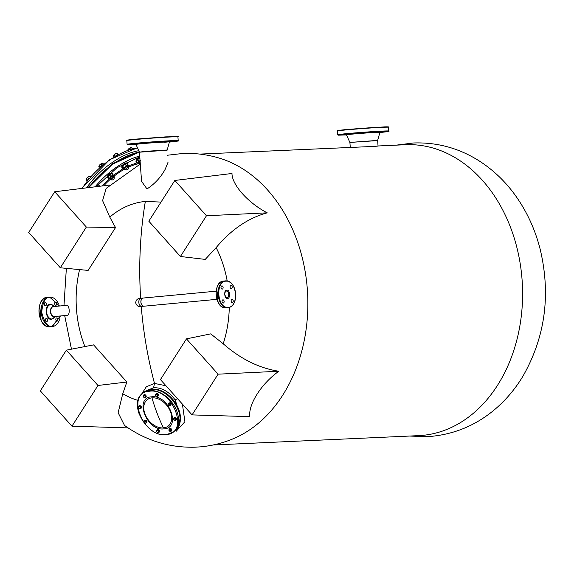 <?xml version="1.0" encoding="UTF-8"?>
<svg xmlns="http://www.w3.org/2000/svg" width="574" height="574" viewBox="0 0 574 574"><rect width="100%" height="100%" fill="white"/><g stroke="black" fill="none" stroke-linecap="round" stroke-linejoin="round"><path stroke-width="0.86" d="M65.938 305.411C69.626 303.18 70.595 316.532 66.67 315.377L54.437 316.532A4.994 3.25 84.6 0 1 54.286 316.539A4.994 3.25 84.6 0 1 50.72 311.704A4.994 3.25 84.6 0 1 53.497 306.581A4.994 3.25 84.6 0 1 53.647 306.573M138.076 400.415A100.852 76.536 87.4 0 1 122.75 393.735L118.144 412.735L124.515 425.442C146.04 440.767 169.825 448.007 195.863 447.16L201.101 446.794C211.921 445.761 222.375 443.185 232.47 439.067A145.602 110.495 87.4 0 0 307.355 289.612A145.602 110.495 87.4 0 0 219.684 158.23C207.537 154.521 195.138 152.949 182.489 153.502L167.522 155.224M84.902 346.567A100.852 76.536 87.4 0 1 79.585 269.601M140.3 164.042L106.176 188.372L102.595 200.613L109.785 217.101A100.852 76.536 87.4 0 1 145.337 201.438L161.014 202.084M168.038 162.277L165.197 169.273C160.742 177.402 154.671 183.96 146.994 188.939L141.57 181.341L139.432 152.203L167.149 150.166L169.423 141.979A16.768 0.402 175.8 0 0 165.377 142.008A16.768 0.402 175.8 0 0 141.965 143.679A16.768 0.402 175.8 0 0 135.981 144.433L135.658 144.153M213.062 444.994L418.64 435.637A145.602 110.495 -92.6 0 0 422.679 435.357A145.602 110.495 -92.6 0 0 522.082 279.832A145.602 110.495 -92.6 0 0 405.395 144.727L378.036 145.975M141.405 394.417L146.313 386.768L154.506 383.425L165.965 385.764M109.785 217.101L115.525 227.569L88.138 270.404L60.32 267.785L28.7 232.477L54.731 191.745L86.351 227.053L115.525 227.569M128.045 427.881L71.951 426.195L40.331 390.887L66.369 350.162L93.605 344.881L126.861 382.019L122.75 393.735M102.05 185.976L109.29 178.701M113.43 175.221L123.188 168.598M128.576 165.821L137.344 162.743M377.635 140.587L349.875 142.438L377.656 140.4L378.044 146.069L374.707 146.377L199.817 154.09M176.842 428.893L180.724 416.882L175.192 399.935C168.821 391.454 161.617 387.393 153.567 387.744L146.234 390.765M267.219 212.832L206.461 215.759L180.423 256.492L148.81 221.184L174.84 180.451L231.982 173.484C231.932 184.828 248.284 203.088 267.219 212.832C248.219 218.012 231.193 229.6 216.147 247.616A100.852 76.536 87.4 0 1 227.196 280.937M229.284 307.485A100.852 76.536 87.4 0 1 223.207 343.769C240.7 359.059 259.247 368.221 278.849 371.249C261.536 383.504 248.068 404.57 249.841 416.638L192.06 414.902L160.44 379.593L186.471 338.868L218.091 374.176L278.849 371.249M182.396 404.118L184.914 421.732L176.118 431.318M139.403 152.06L112.361 164.257L88.604 187.619M186.471 338.868L210.715 333.874L223.207 343.769M216.147 247.616L205.241 259.398L180.423 256.492M126.861 382.019L97.982 385.47L71.951 426.195M109.577 185.058L54.731 191.745M174.84 180.451L206.461 215.759M60.32 267.785L86.351 227.053M66.369 350.162L97.982 385.47M192.06 414.902L218.091 374.176M139.776 156.867L117.11 167.637L96.188 186.694M175.321 403.68L170.478 397.646M177.452 398.593L175.192 399.935M338.631 130.728L346.323 129.537L376.393 127.277L387.07 127.17M374.406 132.752C381.193 132.142 381.818 131.905 376.286 132.034L346.187 134.581M388.691 131.03A25.615 0.61 -4.2 0 0 382.506 131.087A25.615 0.61 -4.2 0 0 346.387 133.67A25.615 0.61 -4.2 0 0 337.598 134.782L338.129 135.177L346.509 134.94L346.646 134.022L382.219 131.468C394.13 130.937 385.915 131.955 379.687 132.508C395.278 130.736 385.943 131.733 388.691 131.03L388.411 127.263A25.615 0.61 -4.2 0 0 382.227 127.32A25.615 0.61 -4.2 0 0 346.115 129.911A25.615 0.61 -4.2 0 0 337.318 131.016C339.492 130.499 331.758 131.066 346.316 129.537L384.271 126.89C388.203 126.754 389.581 126.883 388.411 127.263M357.939 133.125L354.474 133.412L357.939 133.125M345.455 134.302L341.989 134.589L345.455 134.302M344.228 134.782L340.762 135.069L344.228 134.782M383.87 131.948L380.397 132.228L383.87 131.948M385.097 131.46L381.631 131.747L385.097 131.46M374.356 131.948L370.89 132.235L374.356 131.948M118.029 154.506A3.322 1.586 138.2 0 0 115.926 155.676M102.789 164.81A3.322 1.586 138.2 0 0 100.421 166.812M89.099 178.342A3.322 1.586 138.2 0 0 87.377 180.466M140.185 164.099A1.801 0.861 -41.8 0 1 140.171 164.085A1.801 0.861 -41.8 0 1 140.099 163.454A1.801 0.861 -41.8 0 1 140.235 163.124M131.08 147.633L132.623 148.666M131.676 147.611L129.236 148.594L129.961 149.405M129.236 148.594L127.744 150.144M130.972 147.64A2.691 1.284 138.2 0 0 130.901 147.647A2.691 1.284 138.2 0 0 130.212 147.827A2.691 1.284 138.2 0 0 128.117 149.491A2.691 1.284 138.2 0 0 127.708 150.158M126.603 169.94A1.801 0.861 -41.8 0 1 126.502 169.954A1.801 0.861 -41.8 0 1 125.979 169.796A1.801 0.861 -41.8 0 1 125.878 169.595A1.801 0.861 -41.8 0 1 126.919 167.809A1.801 0.861 -41.8 0 1 128.655 167.4A1.801 0.861 -41.8 0 1 128.755 167.601A1.801 0.861 -41.8 0 1 128.755 167.938A1.801 0.861 -41.8 0 1 128.727 168.031M126.129 169.617A1.614 0.775 -41.8 0 1 127.234 167.888A1.614 0.775 -41.8 0 1 128.72 167.816A1.614 0.775 -41.8 0 1 128.712 168.125A1.614 0.775 -41.8 0 1 126.689 169.933A1.614 0.775 -41.8 0 1 126.129 169.617M118.502 154.248L116.658 153.416L117.713 154.6M117.204 153.409L115.173 154.011L114.169 155.145L115.087 156.164M114.169 155.145L113.343 156.379A2.691 1.284 138.2 0 0 113.336 156.408M116.802 153.358A2.691 1.284 138.2 0 0 116.709 153.366A2.691 1.284 138.2 0 0 115.173 154.011A2.691 1.284 138.2 0 0 113.465 155.992L113.243 157.391M113.465 155.992A2.691 1.284 138.2 0 0 113.343 156.379M112.131 179.963A1.801 0.861 -41.8 0 1 112.03 179.978A1.801 0.861 -41.8 0 1 111.593 179.899A1.801 0.861 -41.8 0 1 111.507 179.82A1.801 0.861 -41.8 0 1 112.181 178.069A1.801 0.861 -41.8 0 1 114.097 177.344A1.801 0.861 -41.8 0 1 114.183 177.423A1.801 0.861 -41.8 0 1 114.276 177.962A1.801 0.861 -41.8 0 1 114.255 178.055M111.822 179.884A1.614 0.775 -41.8 0 1 112.274 178.313A1.614 0.775 -41.8 0 1 114.075 177.596A1.614 0.775 -41.8 0 1 114.24 178.148A1.614 0.775 -41.8 0 1 112.217 179.956A1.614 0.775 -41.8 0 1 111.822 179.884M103.844 163.956L102.079 163.411L101.225 163.877L102.294 165.082M102.079 163.411A2.691 1.284 138.2 0 1 102.237 163.389L102.251 163.382A2.691 1.284 138.2 0 0 102.237 163.389L102.079 163.411A2.691 1.284 138.2 0 0 99.898 164.709L99.058 166.087L100.027 167.163M101.225 163.877L99.898 164.709A2.691 1.284 138.2 0 0 98.864 166.403A2.691 1.284 138.2 0 0 98.864 166.431M98.836 166.718L99.058 166.087L99.144 167.945M89.766 176.189A2.691 1.284 138.2 0 0 89.688 176.196A2.691 1.284 138.2 0 0 88.719 176.498L90.211 176.146L90.606 176.584L90.039 176.161M87.707 177.402L86.717 178.299A2.691 1.284 138.2 0 1 88.719 176.498L87.707 177.402L88.791 178.607M86.294 179.325A2.691 1.284 138.2 0 1 86.315 179.21A2.691 1.284 138.2 0 1 86.717 178.299L86.208 179.748L87.133 180.781M86.315 179.21L86.208 179.748M140.171 164.085L139.274 163.081A1.801 0.861 -41.8 0 1 139.173 162.88A1.801 0.861 -41.8 0 1 139.166 162.593M139.511 163.346A1.887 0.897 -41.8 0 1 139.152 162.987A1.887 0.897 -41.8 0 1 139.159 162.636A1.887 0.897 -41.8 0 1 140.092 161.244M140.343 160.562L138.858 161.15L137.932 163.396L138.958 163.927A2.691 1.284 -41.8 0 1 138.506 163.439A2.691 1.284 -41.8 0 1 138.635 162.55A2.691 1.284 -41.8 0 1 140.063 160.77M136.827 161.072A2.691 1.284 -41.8 0 1 136.827 161.05A2.691 1.284 -41.8 0 1 136.949 160.663A2.691 1.284 -41.8 0 1 138.657 158.675A2.691 1.284 -41.8 0 1 139.862 158.094M139.963 163.855A2.691 1.284 -41.8 0 1 139.446 163.97A2.691 1.284 -41.8 0 1 138.958 163.927L139.496 163.913L138.958 163.927M137.932 163.396L136.734 162.062L136.949 160.663L138.657 158.675L140.149 158.087M136.827 161.05L136.949 160.663M137.66 159.816L138.858 161.15M127.285 166.238A1.801 0.861 -41.8 0 1 127.672 166.324A1.801 0.861 -41.8 0 1 127.758 166.395L128.655 167.4M125.319 169.057A1.887 0.897 -41.8 0 1 125.161 168.993A1.887 0.897 -41.8 0 1 124.967 168.347A1.887 0.897 -41.8 0 1 127.328 166.238A1.887 0.897 -41.8 0 1 127.787 166.317A1.887 0.897 -41.8 0 1 127.995 166.661M128.433 166.984L128.389 165.176L126.187 165.577L125.354 166.955L124.027 167.78L124.07 169.588L125.412 169.66A2.691 1.284 -41.8 0 1 125.254 169.689A2.691 1.284 -41.8 0 1 124.601 169.567A2.691 1.284 -41.8 0 1 124.293 168.957A2.691 1.284 -41.8 0 1 125.354 166.955A2.691 1.284 -41.8 0 1 127.536 165.649A2.691 1.284 -41.8 0 1 128.655 166.352A2.691 1.284 -41.8 0 1 128.626 166.668A2.691 1.284 -41.8 0 1 128.454 167.17A41.091 19.602 138.2 0 1 138.506 163.726M125.175 168.871A1.801 0.861 -41.8 0 1 125.082 168.799A1.801 0.861 -41.8 0 1 124.981 168.304M122.635 166.79A2.691 1.284 -41.8 0 1 122.635 166.761A2.691 1.284 -41.8 0 1 123.668 165.068A2.691 1.284 -41.8 0 1 125.85 163.769A2.691 1.284 -41.8 0 1 126.007 163.748A2.691 1.284 -41.8 0 1 126.022 163.748L127.191 163.841L128.389 165.176M125.771 169.567A2.691 1.284 -41.8 0 1 125.412 169.66M124.07 169.588L122.872 168.254L122.606 167.077L123.668 165.068L125.85 163.769M122.606 167.077L122.829 166.446L124.027 167.78M124.989 164.236L126.187 165.577M112.805 176.261A1.801 0.861 -41.8 0 1 112.82 176.261A1.801 0.861 -41.8 0 1 113.286 176.426L114.183 177.423M110.847 179.081A1.887 0.897 -41.8 0 1 110.495 178.37A1.887 0.897 -41.8 0 1 112.856 176.261A1.887 0.897 -41.8 0 1 112.913 176.254A1.887 0.897 -41.8 0 1 113.523 176.684M108.142 176.9A2.691 1.284 -41.8 0 1 108.163 176.785A2.691 1.284 -41.8 0 1 108.565 175.874A2.691 1.284 -41.8 0 1 110.567 174.073L112.059 173.721L114.004 175.881A2.691 1.284 -41.8 0 1 114.154 176.692A2.691 1.284 -41.8 0 1 113.982 177.194M111.299 179.59A2.691 1.284 -41.8 0 1 110.782 179.712A2.691 1.284 -41.8 0 1 110.703 179.712A2.691 1.284 -41.8 0 1 110 179.483A2.691 1.284 -41.8 0 1 110.251 177.761A2.691 1.284 -41.8 0 1 112.253 175.96A2.691 1.284 -41.8 0 1 114.004 175.881L113.257 175.056L110.753 176.311L109.254 178.665L110.588 179.727M111.083 178.98A1.801 0.861 -41.8 0 1 110.61 178.823A1.801 0.861 -41.8 0 1 110.502 178.327M108.163 176.785L110.567 174.073A2.691 1.284 -41.8 0 1 111.535 173.771A2.691 1.284 -41.8 0 1 111.614 173.764M111.535 173.771L113.257 175.056M114.169 176.577L114.262 176.153M109.555 174.977L110.753 176.311M108.055 177.323L109.254 178.665M137.193 162.571A3.322 1.586 -41.8 0 1 136.504 162.277A3.322 1.586 -41.8 0 1 136.318 161.904A3.322 1.586 -41.8 0 1 139.834 157.699M139.805 157.269A3.322 1.586 138.2 0 0 137.057 159.077A3.322 1.586 138.2 0 0 135.995 161.552A3.322 1.586 138.2 0 0 136.189 161.925A3.322 1.586 138.2 0 0 136.368 162.076M122.893 168.275A3.322 1.586 -41.8 0 1 122.477 168.132A3.322 1.586 -41.8 0 1 122.312 167.995A3.322 1.586 -41.8 0 1 123.561 164.745A3.322 1.586 -41.8 0 1 127.098 163.418A3.322 1.586 -41.8 0 1 127.263 163.554A3.322 1.586 -41.8 0 1 127.478 164.164M127.069 163.382A3.322 1.586 138.2 0 0 126.947 163.203A3.322 1.586 138.2 0 0 126.782 163.059A3.322 1.586 138.2 0 0 123.245 164.394A3.322 1.586 138.2 0 0 121.997 167.637L122.312 167.995M108.924 178.292A3.322 1.586 -41.8 0 1 108.708 178.306A3.322 1.586 -41.8 0 1 107.84 178.019A3.322 1.586 -41.8 0 1 108.644 175.235A3.322 1.586 -41.8 0 1 111.923 173.283A3.322 1.586 -41.8 0 1 112.791 173.578A3.322 1.586 -41.8 0 1 112.942 174.683M112.604 173.427A3.322 1.586 138.2 0 0 112.475 173.226A3.322 1.586 138.2 0 0 111.607 172.932A3.322 1.586 138.2 0 0 108.328 174.883A3.322 1.586 138.2 0 0 107.525 177.66A3.322 1.586 138.2 0 0 107.704 177.811M98.118 186.457A3.322 1.586 -41.8 0 1 98.419 186.32A3.322 1.586 -41.8 0 1 100.034 186.22M100.048 186.22A3.322 1.586 138.2 0 0 99.926 186.033A3.322 1.586 138.2 0 0 98.104 185.969A3.322 1.586 138.2 0 0 96.984 186.593M151.636 396.828C168.785 394.187 181.815 428.204 163.906 428.864C146.757 431.505 133.728 397.488 151.636 396.828M149.491 391.224C125.311 392.107 142.897 438.034 166.051 434.468C190.231 433.585 172.645 387.658 149.491 391.224M170.284 405.258L169.631 405.94L168.971 405.761L168.182 404.9L168.282 403.96A1.17 0.818 51.3 0 1 169.165 403.874L170.284 403.68L169.172 403.163L168.706 403.536L169.165 403.874A1.17 0.818 51.3 0 1 169.947 404.735L170.284 405.258L170.751 404.885L170.284 403.68M169.818 404.053L169.947 404.735A1.17 0.818 51.3 0 1 168.182 404.9A1.17 0.818 51.3 0 1 168.282 403.96L168.706 403.536M169.631 405.94L170.751 404.885M157.441 394.919L157.62 396.103L156.752 396.512L155.518 395.213A1.17 0.818 51.3 0 1 155.855 394.424L156.86 393.764L155.855 394.424A1.17 0.818 51.3 0 1 156.817 394.611L157.907 394.546L156.86 393.764M156.393 394.137L156.817 394.611A1.17 0.818 51.3 0 1 156.013 396.11A1.17 0.818 51.3 0 1 155.518 395.213L155.525 394.546M157.62 396.103L158.087 395.73L157.907 394.546M144.411 395.393L145.322 396.383L145.165 397.007A1.17 0.818 51.3 0 1 143.235 396.11L143.859 395.113L144.878 395.02L145.789 396.01L145.674 397.1L144.189 397.567L143.235 396.11A1.17 0.818 51.3 0 1 143.801 395.522L144.878 395.02M143.392 395.486L143.801 395.522A1.17 0.818 51.3 0 1 145.165 397.007L145.208 397.473A1.528 1.069 51.3 0 0 145.724 397.294A1.528 1.069 51.3 0 0 145.215 395.063A1.528 1.069 51.3 0 0 143.809 394.912A1.528 1.069 51.3 0 0 143.529 395.378M145.322 396.383L145.789 396.01M139.934 406.607L140.644 407.741L140.343 408.279A1.17 0.818 51.3 0 1 138.693 407.956L138.535 406.93L139.295 406.012L140.4 406.234L141.111 407.368L140.25 408.659L138.693 407.956A1.17 0.818 51.3 0 1 139.281 406.579L140.4 406.234M138.829 406.392L139.281 406.579A1.17 0.818 51.3 0 1 140.343 408.279L140.25 408.659M140.644 407.741L141.111 407.368M145.731 421.309L146.191 422.507L145.767 422.93A1.17 0.818 51.3 0 1 144.885 423.016L143.966 421.474L145.086 420.412L146.198 420.936L146.657 422.134L145.538 423.189L144.885 423.016A1.17 0.818 51.3 0 1 145.078 421.129L146.198 420.936M144.619 420.792L145.078 421.129A1.17 0.818 51.3 0 1 145.767 422.93L145.538 423.189M146.191 422.507L146.657 422.134M157.498 430.22L158.539 431.002L158.532 431.677A1.17 0.818 51.3 0 1 158.187 432.466L157.233 432.279L156.623 431.296L156.63 430.622L157.965 429.847L159.005 430.629L159.192 431.813L158.187 432.466A1.17 0.818 51.3 0 1 156.96 430.5L157.965 429.847M156.63 430.622L156.96 430.5A1.17 0.818 51.3 0 1 158.532 431.677L158.725 432.186M158.539 431.002L159.005 430.629M170.062 429.165L170.413 429.739A1.17 0.818 51.3 0 1 170.808 430.78L170.858 431.246L171.325 430.866L171.432 429.783L170.528 428.785L169.043 429.259L170.528 428.785M169.179 429.151A1.528 1.069 51.3 0 1 169.459 428.685A1.528 1.069 51.3 0 1 170.865 428.835A1.528 1.069 51.3 0 1 171.375 431.067A1.528 1.069 51.3 0 1 170.858 431.239L170.248 431.368A1.17 0.818 51.3 0 1 169.452 429.287A1.17 0.818 51.3 0 1 170.413 429.739L170.966 430.156L170.808 430.78A1.17 0.818 51.3 0 1 170.248 431.368L168.928 430.349L169.043 429.259M171.432 429.783L170.966 430.156M175.414 420.34L174.317 420.125L173.7 418.611A1.17 0.818 51.3 0 1 175.357 418.934L175.809 419.422L176.275 419.049L175.572 417.915L174.001 418.066L175.106 418.288L175.357 418.934A1.17 0.818 51.3 0 1 175.515 419.96L176.275 419.049M175.572 417.915L175.106 418.288M175.809 419.422L175.515 419.96A1.17 0.818 51.3 0 1 173.7 418.611L174.001 418.066M141.046 408.265A1.528 1.069 -128.7 0 0 141.147 408.2A1.528 1.069 -128.7 0 0 141.204 406.607A1.528 1.069 -128.7 0 0 139.669 405.646A1.528 1.069 -128.7 0 0 139.231 405.811A1.528 1.069 -128.7 0 0 139.145 405.89M138.75 406.521A1.528 1.069 51.3 0 1 139.052 405.962A1.528 1.069 51.3 0 1 139.482 405.789A1.528 1.069 51.3 0 1 141.025 406.751A1.528 1.069 51.3 0 1 140.96 408.344A1.528 1.069 51.3 0 1 140.53 408.509A1.528 1.069 51.3 0 1 140.429 408.516M146.585 422.729A1.528 1.069 -128.7 0 0 146.686 422.665A1.528 1.069 -128.7 0 0 146.915 422.356A1.528 1.069 -128.7 0 0 146.377 420.606A1.528 1.069 -128.7 0 0 144.77 420.283A1.528 1.069 -128.7 0 0 144.684 420.362M144.282 421.122A1.528 1.069 51.3 0 1 144.361 420.728A1.528 1.069 51.3 0 1 144.591 420.426A1.528 1.069 51.3 0 1 146.198 420.749A1.528 1.069 51.3 0 1 146.736 422.5A1.528 1.069 51.3 0 1 146.506 422.808A1.528 1.069 51.3 0 1 145.818 422.973M159.185 432.143A1.528 1.069 -128.7 0 0 159.278 432.079A1.528 1.069 -128.7 0 0 159.479 430.78A1.528 1.069 -128.7 0 0 157.369 429.696A1.528 1.069 -128.7 0 0 157.283 429.775M156.881 430.421A1.528 1.069 51.3 0 1 157.19 429.84A1.528 1.069 51.3 0 1 159.299 430.923A1.528 1.069 51.3 0 1 159.098 432.222A1.528 1.069 51.3 0 1 158.374 432.38M171.454 430.988A1.528 1.069 -128.7 0 0 171.554 430.923A1.528 1.069 -128.7 0 0 171.045 428.692A1.528 1.069 -128.7 0 0 169.639 428.541A1.528 1.069 -128.7 0 0 169.552 428.62M176.218 419.946A1.528 1.069 -128.7 0 0 176.311 419.881A1.528 1.069 -128.7 0 0 176.376 418.288A1.528 1.069 -128.7 0 0 174.833 417.327A1.528 1.069 -128.7 0 0 174.403 417.492A1.528 1.069 -128.7 0 0 174.317 417.571M173.922 418.202A1.528 1.069 51.3 0 1 174.216 417.642A1.528 1.069 51.3 0 1 174.654 417.47A1.528 1.069 51.3 0 1 176.189 418.432A1.528 1.069 51.3 0 1 176.132 420.024A1.528 1.069 51.3 0 1 175.694 420.19A1.528 1.069 51.3 0 1 175.594 420.197M170.679 405.474A1.528 1.069 -128.7 0 0 170.772 405.409A1.528 1.069 -128.7 0 0 171.002 405.108A1.528 1.069 -128.7 0 0 170.464 403.35A1.528 1.069 -128.7 0 0 168.856 403.027A1.528 1.069 -128.7 0 0 168.778 403.106M168.369 403.874A1.528 1.069 51.3 0 1 168.447 403.479A1.528 1.069 51.3 0 1 168.677 403.17A1.528 1.069 51.3 0 1 170.284 403.5A1.528 1.069 51.3 0 1 170.822 405.251A1.528 1.069 51.3 0 1 170.593 405.553A1.528 1.069 51.3 0 1 169.904 405.718M158.08 396.06A1.528 1.069 -128.7 0 0 158.173 395.995A1.528 1.069 -128.7 0 0 158.374 394.697A1.528 1.069 -128.7 0 0 156.264 393.613A1.528 1.069 -128.7 0 0 156.178 393.692M155.784 394.338A1.528 1.069 51.3 0 1 156.085 393.757A1.528 1.069 51.3 0 1 158.194 394.84A1.528 1.069 51.3 0 1 157.994 396.139A1.528 1.069 51.3 0 1 157.269 396.297M145.81 397.215A1.528 1.069 -128.7 0 0 145.904 397.151A1.528 1.069 -128.7 0 0 145.394 394.919A1.528 1.069 -128.7 0 0 143.988 394.769A1.528 1.069 -128.7 0 0 143.909 394.847M128.138 140.307L135.808 139.123L165.9 136.863L176.584 136.756M163.913 142.338C170.693 141.728 171.325 141.491 165.807 141.613L135.701 144.16M178.198 140.616A25.615 0.61 -4.2 0 0 172.013 140.666A25.615 0.61 -4.2 0 0 135.873 143.256A25.615 0.61 -4.2 0 0 127.105 144.368L127.636 144.756L136.024 144.526L136.246 143.593L171.719 141.053C183.63 140.522 175.443 141.534 169.215 142.087C184.771 140.321 175.45 141.312 178.198 140.616L177.918 136.849A25.615 0.61 -4.2 0 0 171.741 136.906A25.615 0.61 -4.2 0 0 135.6 139.496A25.615 0.61 -4.2 0 0 126.825 140.601C129.128 140.07 121.078 140.673 135.801 139.123L173.743 136.476C177.71 136.339 179.11 136.469 177.918 136.849M147.446 142.711L143.981 142.998L147.446 142.711M134.969 143.88L131.503 144.167L134.969 143.88M133.735 144.368L130.269 144.655L133.735 144.368M173.377 141.527L169.911 141.814L173.377 141.527M174.604 141.046L171.138 141.333L174.604 141.046M163.87 141.534L160.397 141.821L163.87 141.534M55.355 316.439L51.581 319.46C45.238 320.019 44.169 303.998 50.569 304.184L54.422 306.494M60.392 315.965L52.191 326.247C47.807 327.266 44.313 322.617 41.715 312.299C42.741 301.802 45.504 296.83 50.003 297.397L59.459 306.021M41.12 320.342L39.706 305.318M44.327 304.184A1.614 1.055 84.6 0 0 45.533 305.748A1.614 1.055 84.6 0 0 46.429 304.091A1.614 1.055 84.6 0 0 45.224 302.527A1.614 1.055 84.6 0 0 44.327 304.184M45.489 320.027A1.614 1.055 84.6 0 0 46.695 321.591A1.614 1.055 84.6 0 0 47.592 319.926A1.614 1.055 84.6 0 0 46.394 318.369A1.614 1.055 84.6 0 0 45.489 320.027M55.829 319.553A1.614 1.055 84.6 0 0 57.027 321.117A1.614 1.055 84.6 0 0 57.931 319.46A1.614 1.055 84.6 0 0 56.726 317.896A1.614 1.055 84.6 0 0 55.829 319.553M54.659 303.711A1.614 1.055 84.6 0 0 55.865 305.275A1.614 1.055 84.6 0 0 56.769 303.617A1.614 1.055 84.6 0 0 55.563 302.053A1.614 1.055 84.6 0 0 54.659 303.711M47.377 297.648L48.431 297.691M143.966 306.2A4.097 2.669 -95.4 0 1 143.93 306.207A4.097 2.669 -95.4 0 1 143.844 306.207A4.097 2.669 -95.4 0 1 140.888 302.311A4.097 2.669 -95.4 0 1 143.163 298.042A4.097 2.669 -95.4 0 1 143.199 298.042M226.974 290.272L226.823 290.272C223.724 289.031 224.298 299.506 227.261 298.265L227.412 298.265C230.511 299.499 229.937 289.023 226.974 290.272M227.964 307.355L228.079 307.348C239.078 307.664 237.17 280.09 226.271 281.181L226.156 281.181C215.157 280.865 217.065 308.446 227.964 307.355M216.118 291.183L143.235 298.035A4.097 2.669 84.6 0 0 141.139 300.231A4.097 2.669 84.6 0 0 140.953 302.24A4.097 2.669 84.6 0 0 141.534 304.435A4.097 2.669 84.6 0 0 144.002 306.2L216.886 299.341M141.125 300.274L141.139 300.231A4.011 2.612 84.6 0 0 141.125 300.274A4.011 2.612 84.6 0 0 140.939 302.24A4.011 2.612 84.6 0 0 141.513 304.392A4.011 2.612 84.6 0 0 141.527 304.414L141.534 304.435M232.205 287.043A1.614 1.055 -95.4 0 1 231.308 288.7A1.614 1.055 -95.4 0 1 230.102 287.136A1.614 1.055 -95.4 0 1 230.999 285.479A1.614 1.055 -95.4 0 1 232.205 287.043M233.231 300.984A1.614 1.055 -95.4 0 1 232.327 302.642A1.614 1.055 -95.4 0 1 231.128 301.077A1.614 1.055 -95.4 0 1 232.025 299.42A1.614 1.055 -95.4 0 1 233.231 300.984M224.133 301.393A1.614 1.055 -95.4 0 1 223.236 303.05A1.614 1.055 -95.4 0 1 222.03 301.493A1.614 1.055 -95.4 0 1 222.927 299.829A1.614 1.055 -95.4 0 1 224.133 301.393M223.114 287.452A1.614 1.055 -95.4 0 1 222.21 289.117A1.614 1.055 -95.4 0 1 221.004 287.552A1.614 1.055 -95.4 0 1 221.908 285.895A1.614 1.055 -95.4 0 1 223.114 287.452M153.567 387.744L154.506 383.425A289.863 188.631 -95.4 0 1 141.254 306.609A4.097 3.107 -92.6 0 0 142.087 306.38M145.337 201.438A289.863 188.631 84.6 0 0 140.644 298.279M123.97 169.474A41.091 19.602 138.2 0 0 114.183 176.067M110.043 179.533A41.091 19.602 138.2 0 0 103.758 185.768M177.983 427.243A24.445 17.062 -128.7 0 0 175.35 402.783A24.445 17.062 -128.7 0 0 152.662 389.072A24.445 17.062 -128.7 0 0 151.837 389.129A24.445 17.062 -128.7 0 0 148.099 389.997M88.855 187.583A50.785 24.223 -41.8 0 1 139.41 152.103M95.126 186.823A50.785 24.223 -41.8 0 1 139.719 156.099M378.431 132.336L379.916 132.393A16.768 0.402 175.8 0 0 375.87 132.429A16.768 0.402 175.8 0 0 352.422 134.101A16.768 0.402 175.8 0 0 346.474 134.847L346.151 134.567M82.225 188.394A50.785 24.223 -41.8 0 1 109.749 160.017A50.785 24.223 -41.8 0 1 137.566 147.963M87.901 187.705L112.569 163.447L139.231 151.672M86.588 187.863A50.785 24.223 -41.8 0 1 112.066 162.607A50.785 24.223 -41.8 0 1 138.8 150.711M163.482 427.895A16.854 11.76 -128.7 0 0 170.471 411.68A16.854 11.76 -128.7 0 0 151.981 397.861A16.854 11.76 -128.7 0 0 144.992 414.076A16.854 11.76 -128.7 0 0 163.482 427.895A134.818 87.736 84.6 0 1 157.14 413.352A134.818 87.736 -95.4 0 1 151.981 397.861M166.46 434.669A24.718 17.249 -128.7 0 0 173.492 431.921A24.718 17.249 -128.7 0 0 176.706 410.884A24.718 17.249 -128.7 0 0 149.584 390.621A24.718 17.249 -128.7 0 0 142.553 393.362A24.718 17.249 -128.7 0 0 139.339 414.399M151.091 389.409A24.718 17.249 -128.7 0 0 144.06 392.157L151.206 389.366C170.091 386.266 189.944 420.484 174.998 430.715A24.718 17.249 -128.7 0 0 178.213 409.678A24.718 17.249 -128.7 0 0 151.091 389.409M139.432 152.203L144.311 151.407L167.163 149.986M54.824 316.489A5.087 3.308 -95.4 0 1 54.071 316.647A5.087 3.308 -95.4 0 1 50.433 311.725A5.087 3.308 -95.4 0 1 53.418 306.502A5.087 3.308 -95.4 0 1 53.891 306.545M54.379 306.494L53.396 305.633A7.211 4.692 84.6 0 0 50.885 304.615A7.211 4.692 84.6 0 0 46.623 312.019A7.211 4.692 84.6 0 0 51.739 318.993A7.211 4.692 84.6 0 0 54.508 317.472L55.319 316.446M58.419 303.553A14.831 9.65 84.6 0 0 49.723 297.059M59.553 306.007L49.716 297.067A14.831 9.65 84.6 0 0 49.464 297.081A14.831 9.65 84.6 0 0 41.206 312.285A14.831 9.65 84.6 0 0 52.004 326.628A14.831 9.65 84.6 0 0 52.241 326.613A14.831 9.65 84.6 0 0 59.832 318.584M49.716 297.067L47.29 297.289C34.784 297.641 37.418 328.342 49.823 326.836L50.067 326.814A14.831 9.65 -95.4 0 1 49.83 326.836A14.831 9.65 -95.4 0 1 39.032 312.493A14.831 9.65 -95.4 0 1 47.29 297.289A14.831 9.65 -95.4 0 1 47.534 297.267M141.95 306.387A4.097 2.669 -95.4 0 1 141.864 306.401A4.097 2.669 -95.4 0 1 141.785 306.401A4.097 2.669 -95.4 0 1 138.815 302.441A4.097 2.669 -95.4 0 1 141.096 298.236A4.097 2.669 -95.4 0 1 141.182 298.229M143.163 298.042L141.096 298.236C137.875 298.143 136.06 299.671 135.665 302.835C136.777 305.892 138.599 307.155 141.139 306.616A4.097 3.107 -92.6 0 0 141.254 306.609M226.264 291.04A3.286 2.138 -95.4 0 1 226.457 291.04A3.286 2.138 -95.4 0 1 228.717 294.218A3.286 2.138 -95.4 0 1 226.881 297.59A3.286 2.138 -95.4 0 1 226.78 297.597C224.183 295.122 224.025 292.941 226.264 291.04M216.176 294.871A13.482 8.775 -95.4 0 1 223.681 281.045C212.402 281.368 214.59 308.934 225.79 307.915A13.482 8.775 -95.4 0 1 216.176 294.871M216.778 288.356L218.063 301.996M233.726 286.763A13.482 8.775 84.6 0 0 225.977 280.844A13.482 8.775 84.6 0 0 225.582 280.865A13.482 8.775 84.6 0 0 218.077 294.692A13.482 8.775 84.6 0 0 227.713 307.736A13.482 8.775 84.6 0 0 228.108 307.714A13.482 8.775 84.6 0 0 235.01 300.41M226.206 307.894A13.482 8.775 -95.4 0 1 225.804 307.915L228.108 307.714C232.965 306.631 235.527 302.441 235.792 295.144C235.103 286.469 231.839 281.705 225.991 280.844L223.681 281.045M71.463 349.171L64.69 315.564M63.972 305.59L66.362 268.352M396.247 145.143L413.445 142.983C437.725 142.144 460.154 148.451 480.732 161.918C493.554 170.413 504.661 180.982 514.06 193.632C526.394 210.357 535.162 229.155 540.364 250.027C550.896 295.258 545.078 337.347 522.892 376.279C514.742 389.811 504.69 401.441 492.736 411.171C474.841 425.571 454.615 433.944 432.057 436.276L426.812 436.642L409.492 436.053M88.504 187.626L112.439 164.114L139.346 151.931M337.598 134.782L337.318 131.016M349.875 142.438L346.474 134.847M350.262 147.238L349.925 142.617M377.656 140.4L379.916 132.393M81.802 188.444L109.419 159.794L137.473 147.755M125.082 168.799L125.979 169.796M110.61 178.823L111.507 179.82M107.84 178.019L107.525 177.66M144.06 392.157L142.553 393.362C127.607 403.594 147.461 437.811 166.345 434.719L173.492 431.921L174.998 430.715M127.105 144.368L126.825 140.601M139.389 152.024L135.981 144.433M167.938 141.914L169.423 141.979M60.492 315.958L52.241 326.613L50.067 326.814M66.017 305.404L53.497 306.581M140.343 298.487L139.984 298.458M143.93 306.207L141.247 306.344"/></g></svg>
